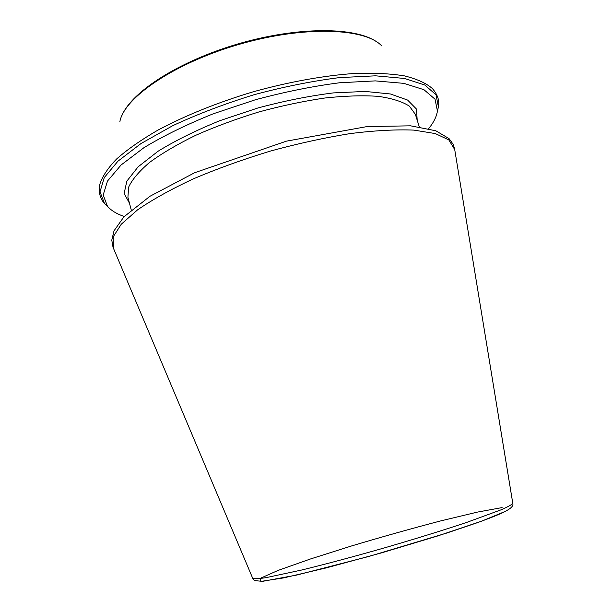 <?xml version="1.0" encoding="UTF-8"?>
<svg xmlns="http://www.w3.org/2000/svg" width="612" height="612" viewBox="0 0 612 612"><rect width="100%" height="100%" fill="white"/><g stroke="black" fill="none" stroke-linecap="round" stroke-linejoin="round"><path stroke-width="0.92" d="M428.698 128.619L431.139 125.391C434.665 120.38 436.761 115.584 437.427 111.001L435.033 99.19L423.948 89.704L403.897 83.362L375.324 80.891L339.507 82.773C312.648 86.246 284.626 91.899 255.449 99.741L213.297 113.778C186.698 124.504 163.58 135.803 143.958 147.668L121.1 164.988L107.513 181.037L103.183 194.968L107.452 206.244C111.132 210.528 116.724 213.948 124.236 216.503M512.764 503.141L512.787 503.286C511.969 504.586 508.136 506.744 501.266 509.75L466.895 522.334C443.073 530.29 415.693 538.774 384.764 547.786C353.797 556.645 326.104 564.05 301.708 570.009L265.922 577.682C258.509 578.791 254.11 579.013 252.725 578.348L252.672 578.21M505.711 511.234L481.361 521.256L437.32 536.074L381.643 552.835L326.479 567.837L283.754 577.889L260.98 581.4L259.932 578.493L277.986 570.453L310.368 559.008L351.709 545.904C382.003 536.854 411.547 528.554 440.342 520.996L477.276 512.137L502.108 507.585M417.193 120.174L416.481 109.074L407.646 100.085L390.433 93.98L365.257 91.433L333.31 92.909C309.236 95.931 284.075 100.965 257.828 108.003L219.96 120.648C196.1 130.341 175.476 140.53 158.103 151.225L138.151 166.793L126.837 181.137L124.144 193.453L129.469 203.222M454.716 149.588L448.833 139.934L435.3 133.569L413.919 130.111C395.926 129.369 374.743 130.524 350.37 133.554C324.651 137.708 297.952 143.552 270.274 151.103C242.826 159.472 217.115 168.744 193.14 178.941C170.901 189.36 152.365 199.673 137.532 209.885L121.283 224.206L113.22 236.806L113.388 248.105M419.274 126.806L415.364 114.352L409.374 106.151C402.291 101.577 391.94 98.31 378.323 96.352C362.931 95.281 345.107 95.839 324.834 98.012C303.575 101.156 281.612 105.792 258.968 111.927C236.53 118.805 215.478 126.585 195.809 135.26C177.495 144.21 162.119 153.245 149.665 162.356C139.176 171.261 132.161 179.546 128.612 187.188L127.916 197.324L131.243 209.939M437.381 111.338L438.422 106.916L436.035 94.806L424.835 85.045L404.547 78.466L375.6 75.819L339.278 77.625C312.028 81.09 283.608 86.797 254.003 94.745C224.719 103.795 197.63 114.115 172.722 125.697L141.028 143.529L117.94 161.193L104.277 177.564L100.001 191.801L104.438 203.322L107.674 206.504M437.427 111.001L438.422 106.916C439.684 100.674 437.634 94.516 432.294 88.457C426.113 83.148 416.856 78.963 404.517 75.896C390.456 73.601 373.764 72.79 354.447 73.463C323.939 75.59 288.772 81.909 253.161 91.815C217.742 102.411 184.617 115.806 157.674 130.257C140.967 139.987 127.273 149.565 116.594 159.005C107.789 168.17 102.189 176.638 99.787 184.434C98.494 192.405 100.047 198.701 104.438 203.322L107.452 206.244M381.72 45.9C365.18 27.953 304.156 25.52 239.437 44.271C174.68 62.891 124.335 97.469 119.898 121.467M512.787 503.286C514.309 507.937 505.007 512.711 476.932 522.839L446.982 532.976L368.891 556.446L297.118 574.974L262.64 581.331C256.352 580.849 253.513 580.428 254.118 580.069L252.725 578.348L113.013 247.233L111.782 240.118L114.016 230.831L123.838 216.908L149.978 196.261L194.692 172.706L286.47 141.143L367.07 126.569L410.606 125.827L435.798 130.761L449.07 138.633L453.102 144.218L454.563 148.647L512.787 503.286M376.946 41.998C355.22 26.76 298.472 26.507 239.231 43.551C180.012 60.703 132.123 91.15 121.865 115.622"/></g></svg>
